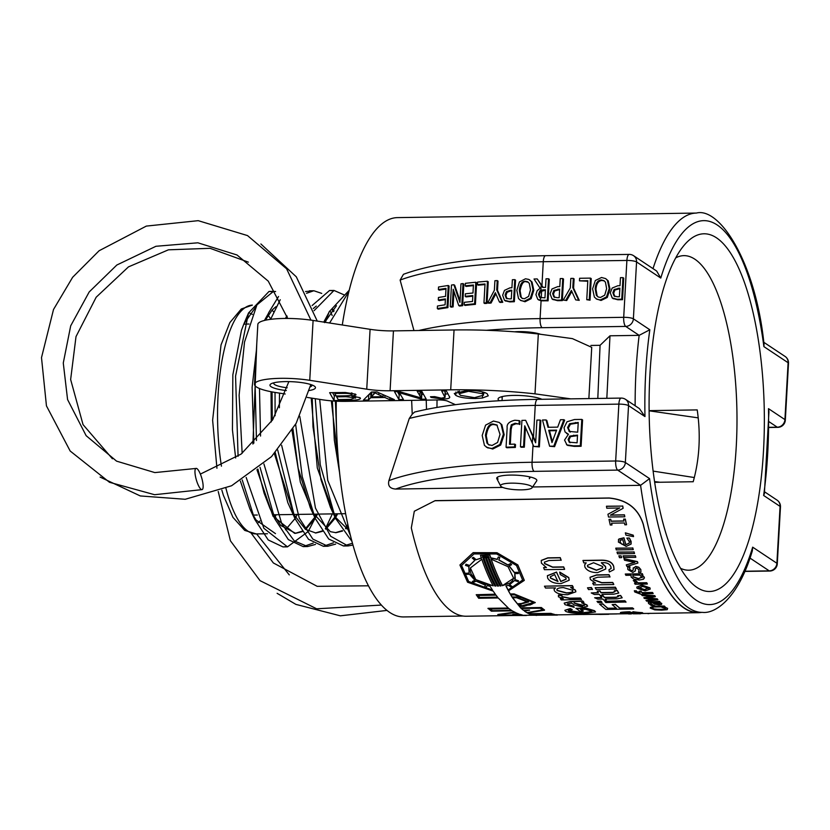 <?xml version="1.0" encoding="UTF-8"?>
<svg xmlns="http://www.w3.org/2000/svg" width="830" height="830" viewBox="0 0 830 830"><rect width="100%" height="100%" fill="white"/><g stroke="black" fill="none" stroke-linecap="round" stroke-linejoin="round"><path stroke-width="1.25" d="M514.465 331.803A19.111 3.911 3.2 0 1 540.268 334.179M426.506 409.346L426.226 400.133M590.898 345.446L600.069 345.311L597.808 398.442M654.652 482.334L693.195 481.742C699.524 458.969 700.862 435.024 697.21 409.906L649.122 410.643M675.765 257.84A157.295 50.64 -90.9 0 1 683.92 255.64A157.295 50.64 -90.9 0 1 736.272 446.146A157.295 50.64 -90.9 0 1 732.88 481.141A157.295 50.64 -90.9 0 1 688.713 570.2A157.295 50.64 -90.9 0 1 680.496 568.26M502.752 487.428L395.682 489.057C389.934 488.631 387.672 485.83 388.907 480.643L409.283 418.455L412.23 414.17L411.649 400.351M412.23 414.17L414.616 412.033C445.637 404.438 486.619 400.216 537.56 399.355L621.172 398.089A7.657 2.469 89.1 0 0 618.858 404.127A7.657 1.567 3.2 0 1 628.538 405.631A7.657 7.076 -56.4 0 0 625.529 399.365A7.657 7.657 0 0 0 621.172 398.089M625.529 399.365L639.422 408.609L644.972 416.556A192.031 61.814 -90.9 0 1 649.828 329.759L639.152 335.351L609.988 335.797L600.069 345.311M409.283 418.455A245.016 50.101 3.2 0 1 535.246 405.403L618.858 404.127L615.673 460.992L532.061 462.269A7.657 2.469 89.1 0 0 534.074 471.367L617.686 470.102A7.657 7.076 -56.4 0 0 625.353 462.507A7.657 1.567 -176.8 0 0 615.673 460.992A7.657 2.469 89.1 0 0 617.686 470.102L640.584 485.322A199.688 64.284 89.1 0 0 702.522 612.384C715.502 613.941 738.503 597.953 752.343 550.819L752.675 547.167A192.031 61.814 -90.9 0 1 649.568 478.609L640.584 485.322L532.611 486.971M749.988 558.071L769.223 570.864A7.657 2.469 89.1 0 0 769.763 571.04A7.657 7.657 0 0 0 777.285 563.809A7.657 1.567 -176.8 0 0 776.89 563.269A7.657 7.076 123.6 0 1 769.223 570.864L744.915 571.237M777.067 500.137A7.657 7.076 123.6 0 1 780.076 506.393A7.657 1.567 3.2 0 1 780.47 506.933A7.657 7.657 0 0 0 777.067 500.137L764.617 491.858M768.954 411.732L768.487 408.661A192.031 61.814 -90.9 0 1 763.631 495.469L764.389 493.56L768.954 411.732M769.016 421.702L777.254 427.191A7.657 2.469 89.1 0 0 777.793 427.357A7.657 7.657 0 0 0 785.325 420.125A7.657 1.567 -176.8 0 0 784.921 419.596A7.657 7.076 123.6 0 1 777.254 427.191L768.985 427.315M413.963 330.579L400.122 280.084A245.016 50.101 3.2 0 1 543.277 261.72L626.889 260.444A7.657 1.567 3.2 0 1 636.568 261.948A7.657 7.076 -56.4 0 0 633.56 255.682A7.657 7.657 0 0 0 629.202 254.405A7.657 2.469 89.1 0 0 626.889 260.444L623.704 317.319A7.657 2.469 89.1 0 0 625.716 326.418A7.657 7.076 -56.4 0 0 633.383 318.824A7.657 1.567 -176.8 0 0 623.704 317.319L540.091 318.596A245.016 50.101 -176.8 0 0 418.818 330.506M785.097 356.454A7.657 7.076 123.6 0 1 788.106 362.72A7.657 1.567 3.2 0 1 788.5 363.26A7.657 7.657 0 0 0 785.097 356.454L763.766 342.271M633.56 255.682L656.654 271.047L660.784 278.06A192.031 61.814 -90.9 0 1 763.891 346.618L764.046 344.377C755.591 261.865 719.486 206.888 696.432 213.061A199.688 64.284 89.1 0 0 653.013 268.619M400.122 280.084L403.463 274.294C434.225 263.017 481.597 256.812 545.59 255.682L629.202 254.405M463.047 616.036L403.608 616.939A199.688 64.284 -90.9 0 1 336.264 401.181M342.292 324.987A199.688 64.284 -90.9 0 1 397.518 217.616L696.432 213.061M763.527 450.379A178.865 57.581 -90.9 0 1 689.72 581.093A178.865 57.581 -90.9 0 1 649.153 413.485A178.865 57.581 -90.9 0 1 684.594 244.726A178.865 57.581 -90.9 0 1 742.674 277.666A178.865 57.581 -90.9 0 1 763.527 450.379M563.871 419.69L560.437 419.741L557.708 427.139L547.966 427.284L546.067 419.959L542.488 420.011L549.616 446.218L553.797 446.156L563.871 419.69L564.649 420.198L554.575 446.675L549.616 446.218M556.608 430.137L551.991 442.598L548.734 430.262L556.608 430.137M548.734 430.262L549.512 430.78L552.365 441.591M556.411 430.677L549.512 430.78M546.067 419.959L546.846 420.478L548.609 427.274M553.797 446.156L554.575 446.675M487.833 302.691A247.465 50.609 3.2 0 1 490.26 302.514L491.059 303.043A245.016 50.101 -176.8 0 0 488.631 303.22L487.833 302.691L494.369 290.261L494.898 280.727A247.465 50.609 -176.8 0 1 497.232 280.571L498.021 281.1L497.502 290.334L502.762 302.286A245.016 50.101 -176.8 0 0 500.158 302.442L499.37 301.913A247.465 50.609 3.2 0 1 501.974 301.767L502.762 302.286M490.26 302.514L495.354 292.679L499.37 301.913M495.842 293.799L491.059 303.043M501.974 301.767L496.714 289.805L497.502 290.334M496.714 289.805L497.232 280.571M475.808 282.252A247.465 50.609 -176.8 0 0 465.402 283.32L465.257 285.862A247.465 50.609 3.2 0 1 473.422 285.012L472.976 293.011A247.465 50.609 -176.8 0 0 465.36 293.799L465.215 296.351A247.465 50.609 3.2 0 1 472.841 295.563L472.509 301.466A247.465 50.609 -176.8 0 0 464.344 302.317L464.198 304.869A247.465 50.609 3.2 0 1 474.604 303.801L475.808 282.252L476.627 282.791L475.414 304.34A245.016 50.101 -176.8 0 0 465.028 305.419L464.198 304.869M465.215 296.351L466.045 296.901A245.016 50.101 -176.8 0 1 472.799 296.196M474.604 303.801L475.414 304.34M465.257 285.862L466.087 286.423A245.016 50.101 -176.8 0 1 473.391 285.644M504.474 300.284L509.049 301.394A247.465 50.609 3.2 0 1 513.562 301.186L514.766 279.637A247.465 50.609 -176.8 0 0 512.369 279.741L511.923 287.771A247.465 50.609 -176.8 0 0 509.9 287.865L504.474 290.376L502.658 295.252L504.474 300.284L505.636 301.083M513.562 301.186L514.351 301.705A245.016 50.101 -176.8 0 0 509.838 301.913L505.263 300.813M514.766 279.637L515.555 280.156L514.351 301.705M506.3 291.776L510.149 290.293A247.465 50.609 3.2 0 1 511.788 290.22L511.301 298.81A247.465 50.609 -176.8 0 0 509.33 298.904L506.207 298.24L505.107 295.024L506.3 291.776L507.089 292.305L505.895 295.553L506.995 298.769M511.757 290.78A245.016 50.101 -176.8 0 0 510.938 290.822L507.089 292.305M448.252 285.499A247.465 50.609 -176.8 0 0 438.531 287.024L438.385 289.566A247.465 50.609 3.2 0 1 446.011 288.363L445.565 296.362A247.465 50.609 -176.8 0 0 438.448 297.482L438.302 300.035A247.465 50.609 3.2 0 1 445.42 298.904L445.088 304.807A247.465 50.609 -176.8 0 0 437.462 306.021L437.327 308.573A247.465 50.609 3.2 0 1 447.048 307.048L448.252 285.499L449.113 286.07L447.91 307.629A245.016 50.101 -176.8 0 0 438.209 309.165L437.327 308.573M438.302 300.035L439.195 300.626A245.016 50.101 -176.8 0 1 445.378 299.62M447.048 307.048L447.91 307.629M438.385 289.566L439.278 290.158A245.016 50.101 -176.8 0 1 445.969 289.079M530.349 298.157L533.036 289.795L531.273 281.546L528.814 279.42L525.494 278.787L519.445 281.92L516.81 290.303L518.511 298.53L520.918 300.585L524.238 301.238L530.349 298.157L531.127 298.675L525.017 301.757L520.192 300.17M529.54 279.835L532.051 282.065L533.815 290.303L531.127 298.675M528.305 282.231L526.137 281.785C523.44 280.903 521.416 283.891 520.088 290.718L521.219 297.182L522.163 298.312M524.384 298.759L522.091 298.281L520.441 296.663L519.31 290.199C520.099 284.088 522.122 281.111 525.359 281.266L527.517 281.702L529.312 283.393L530.474 289.857L528.596 296.403L524.384 298.759M540.309 300.294L547.323 300.304L548.526 278.756L546.026 278.797L545.538 287.367L542.706 287.408L537.238 278.932A247.465 50.609 -176.8 0 0 534.032 279.005L540.154 288.259L537.176 290.666L535.921 294.65L537.778 299.319L540.309 300.294L540.455 297.69L539.531 297.213L538.514 294.37L539.77 290.967L540.88 290.178L545.414 289.763L544.957 297.866L539.874 297.441M537.778 299.319L538.846 300.045M539.77 290.967L540.548 291.486L539.293 294.889L540.309 297.731M545.383 290.293L540.548 291.486M547.323 300.304L548.101 300.823L541.087 300.813L538.556 299.838M548.526 278.756L549.304 279.274L548.101 300.823M537.238 278.932L543.142 287.408M612.218 297.97L617.032 299.246L621.753 299.174L622.957 277.625L620.456 277.656L620.01 285.696L617.894 285.728L612.187 288.041L610.278 292.855L612.218 297.97L613.391 298.779M617.323 296.767L614.044 295.988L612.872 292.731L614.117 289.514L619.875 288.135L619.388 296.735L617.323 296.767M619.844 288.664L614.895 290.033L613.65 293.249L614.823 296.507M614.117 289.514L614.895 290.033M622.957 277.625L623.735 278.143L622.531 299.692L617.811 299.765L612.997 298.489M621.753 299.174L622.531 299.692M594.384 297.13L596.874 299.236L600.277 299.952L606.502 296.943L609.21 288.601L607.425 280.333L605.672 278.61L601.532 277.49L595.317 280.519L592.599 288.85L594.384 297.13M600.422 297.472L598.077 296.953L596.365 295.304L595.193 288.809C595.67 283.061 597.735 280.115 601.397 279.969L604.022 280.696L605.433 282.169L606.626 288.632L604.717 295.179L600.422 297.472M604.406 280.976L602.175 280.488C598.513 280.633 596.448 283.58 595.971 289.328L597.144 295.822L598.129 296.974M605.672 278.61L608.203 280.851L609.988 289.12L607.28 297.462L601.055 300.47L596.127 298.81M606.502 296.943L607.28 297.462M579.599 278.278L579.465 280.831L587.816 280.706L586.758 299.703L589.259 299.671L590.462 278.112L579.599 278.278M589.259 299.671L590.037 300.19L586.758 299.703M590.462 278.112L591.24 278.631L590.037 300.19M579.465 280.831L587.785 281.235M552.012 298.893L556.826 300.159L561.547 300.087L562.75 278.538L560.25 278.579L559.804 286.609L557.687 286.64L551.981 288.964L550.072 293.779L552.012 298.893L553.185 299.703M557.117 297.68L553.828 296.912L552.666 293.644L553.911 290.438L559.659 289.058L559.181 297.648L557.117 297.68M559.638 289.587L554.689 290.957L553.444 294.162L554.606 297.431M553.911 290.438L554.689 290.957M562.75 278.538L563.529 279.056L562.325 300.605L557.604 300.678L552.79 299.412M561.547 300.087L562.325 300.605M563.269 300.066L566.693 300.543L563.269 300.066L570.293 287.948L570.822 278.413L573.323 278.382L574.101 278.89L573.592 288.135L579.247 300.346L575.688 299.879L579.247 300.346M565.915 300.024L571.372 290.427L575.688 299.879M571.849 291.475L566.693 300.543M578.468 299.838L572.814 287.616L573.592 288.135M572.814 287.616L573.323 278.382M507.151 427.74L506.061 447.235A247.465 50.609 3.2 0 1 514.569 446.914L514.725 444.112A247.465 50.609 -176.8 0 0 509.496 444.299L510.346 428.954L511.28 424.825L515.129 423.259L518.854 423.995A247.465 50.609 3.2 0 1 519.041 423.995L519.227 420.623L514.859 420.25C509.215 421.536 506.642 424.037 507.151 427.74M511.28 424.825L512.058 425.344L511.135 429.473L510.305 444.268M514.725 444.112L515.513 444.631L515.357 447.432A245.016 50.101 -176.8 0 0 506.85 447.754L506.061 447.235M514.569 446.914L515.357 447.432M518.854 423.995L515.907 423.777L512.058 425.344M519.041 423.995L519.819 424.514A245.016 50.101 -176.8 0 0 519.632 424.514M519.227 420.623L520.005 421.132L519.819 424.514M477.447 284.638A247.465 50.609 3.2 0 1 485.021 283.985L483.952 302.992A247.465 50.609 3.2 0 1 486.245 302.805L487.449 281.256A247.465 50.609 -176.8 0 0 477.582 282.086L477.447 284.638L478.256 285.178A245.016 50.101 -176.8 0 1 484.979 284.586M487.449 281.256L488.248 281.795L487.044 303.344A245.016 50.101 -176.8 0 0 484.762 303.521L483.952 302.992M486.245 302.805L487.044 303.344M484.461 445.42L487.594 447.827L491.941 448.501L499.899 444.507L503.395 434.215L501.061 424.213L499.131 422.408L493.477 421.049L485.592 425.126L482.199 435.46L484.461 445.42M492.086 445.471L488.486 444.61L486.961 443.064L485.467 435.231C486.899 427.118 489.513 423.404 493.29 424.078L496.88 424.96L500.023 434.37L497.595 442.442L492.086 445.471M497.263 425.24L494.078 424.607C490.24 423.995 487.635 427.72 486.266 435.76L487.76 443.594L488.766 444.756M499.131 422.408L501.849 424.732L504.173 434.733L500.687 445.036L492.73 449.02L486.287 447.121M499.899 444.507L500.687 445.036M564.037 427.761L565.054 431.963L568.446 434.246L564.545 440.066L566.921 444.89L573.561 445.855L580.326 445.752L581.799 419.409L574.474 419.524L567.014 421.775L564.037 427.761M566.496 444.641L567.699 445.409L566.496 444.641M569.255 442.255L568.114 439.516L569.722 436.103L577.524 435.107L577.099 442.815L569.162 442.193M569.422 431.631L567.585 427.564L569.639 423.694L578.24 422.449L577.69 432.191L569.058 431.413M577.504 435.636L570.5 436.622L568.892 440.035L570.034 442.774M578.209 422.978L570.418 424.213L568.363 428.083L570.2 432.15M569.639 423.694L570.418 424.213M580.326 445.752L581.104 446.27L574.339 446.374L567.699 445.409M581.799 419.409L582.577 419.928L581.104 446.27M568.301 434.443L566.506 433.395M463.005 283.59A247.465 50.609 -176.8 0 0 460.972 283.829L459.934 302.411L453.865 284.721A247.465 50.609 -176.8 0 0 451.479 285.043L450.265 306.592L451.126 307.162A245.016 50.101 -176.8 0 1 453.107 306.893L452.257 306.322L453.201 289.265L458.731 305.502L459.571 306.062A245.016 50.101 -176.8 0 1 462.632 305.689L461.802 305.139L463.005 283.59L463.835 284.14L462.632 305.689M450.265 306.592A247.465 50.609 3.2 0 1 452.257 306.322M453.865 284.721L454.716 285.292L460.028 300.802M453.969 291.506L453.107 306.893M458.731 305.502A247.465 50.609 3.2 0 1 461.802 305.139M532.321 443.158L533.783 446.467L538.597 446.384L540.071 420.053L536.906 420.094L535.64 442.805L525.66 420.302A247.465 50.609 -176.8 0 0 521.914 420.395L520.441 446.737A247.465 50.609 3.2 0 1 523.554 446.654L524.726 425.8L532.321 443.158L532.715 436.227M533.783 446.467L539.375 446.903L538.597 446.384M523.554 446.654L524.342 447.173A245.016 50.101 -176.8 0 0 521.219 447.256L520.441 446.737M525.442 427.44L524.342 447.173M540.071 420.053L540.849 420.561L539.375 446.903M525.66 420.302L535.703 441.716M609.988 335.797L606.823 398.307M339.532 472.457L334.324 440.045L332.384 400.932M349.223 530.775L336.192 517.93L332.934 512.39M315.255 398.68L320.245 464.759L335.424 518.159L330.454 507.379L321.002 479.73L312.993 426.859L312.246 398.213M324.748 322.258L336.451 305.751M348.32 526.894L346.027 528.855M342.562 531.034L335.994 532.694L330.371 531.667L312.754 512.681M295.636 424.244L302.224 476.596L315.244 518.46L310.275 507.68L298.146 468.151L292.949 428.903M313.294 308.553L316.282 306.073M332.581 309.165L334.044 310.814M337.665 513.801L335.745 517.256M335.237 518.096L325.858 529.177M322.403 531.345L315.825 532.995L305.482 529.343L292.544 512.888M277.677 449.933L295.024 518.636L287.782 502.586L275.269 452.641M272.261 420.426L272.074 391.905M286.62 318.17L287.253 316.998M317.496 514.112L315.587 517.557M315.078 518.408L305.668 529.478M302.245 531.646L295.656 533.317L280.696 525.442L269.906 508.209L264.054 493.062L257.86 469.012M253.856 443.137L252.113 387.34L256.397 350.26M266.42 318.554L272.219 309.922L275.933 306.695M297.327 514.424L295.418 517.868M294.909 518.719L285.51 529.779M275.487 533.628L256.086 520.037L252.258 513.604M242.225 479.937L254.748 519.383L249.778 508.603L240.347 481.047M235.658 457.973L232.442 429.909L232.846 374.807L241.468 330.278L243.916 323.856L255.775 306.976M272.074 310.078L273.537 311.727M271.254 291.62L269.034 291.444L248.544 312.941L235.564 376.146L238.085 456.303M254.748 519.383L268.214 539.946L283.02 546.928L285.261 546.731M278.548 296.518L268.733 312.588L265.88 320.121M255.132 385.826L256.46 440.502M260.008 467.269L274.875 518.978L288.363 539.625L303.189 546.617L313.211 543.121M325.464 528.668L332.363 513.884M332.156 315.473L330.537 311.717M311.613 290.998L305.575 291.527M287.159 316.697L286.526 318.45M275.041 392.424L275.093 415.768M295.024 518.636L308.521 539.313L323.358 546.296L333.401 542.82M345.622 528.368L347.77 524.404M331.793 290.697L329.541 290.5L312.132 305.533M315.244 518.46L328.721 539.023L343.527 545.995L352.408 543.256M349.233 290.22L329.22 311.707L325.36 322.351M335.424 518.159L351.868 541.295M335.403 401.139L336.773 435.252M268.287 313.636L264.438 320.453M256.771 343.589L252.911 444.05M256.958 469.728L273.049 516.302L294.608 533.337L295.656 533.317M295.273 533.317L301.964 531.252M305.139 529.084L314.539 517.578M315.047 516.706L316.448 514.123M286.879 315.836L285.447 318.45M271.037 391.708L271.286 421.92M274.367 453.637L295.387 519.435M315.317 532.995L322.144 530.951M325.329 528.783L334.708 517.266M335.216 516.395L336.617 513.822M333.67 311.675L332.073 309.756M292.015 430.438L300.346 482.178L315.556 519.134M335.455 532.694L342.292 530.64M345.498 528.471L348.133 526.054M328.784 312.744L323.773 322.102M311.209 398.047L317.299 467.985L335.766 518.895M331.336 400.849L340.476 480.767M244.487 324.208A95.554 30.762 -90.9 0 1 246.022 324.063L248.979 324.022M275.633 291.548L273.495 291.372L256.937 304.869L244.518 342.053L239.113 395.205L242.153 453.305M246.178 477.458L263.888 528.316L287.481 546.866L308.158 531.563M308.407 531.159L314.591 519.186M280.239 299.723L270.59 319.343M259.468 388.502L260.537 436.051M263.909 463.908L281.868 524.062L294.276 540.911L307.65 546.534L315.483 544.418M321.729 293.405L313.833 290.739L306.519 293.291M279.492 393.109L279.378 407.758M281.609 445.202L299.236 518.045L312.837 539.085L327.819 546.233L335.621 544.107M344.17 294.889L334.002 290.448L314.062 310.679M299.755 416.276L315.462 508.074L330.62 536.222L347.988 545.943L352.906 545.071M348.922 291.465L329.603 323.015M319.706 399.375L327.746 480.342L350.333 535.371M436.974 407.406A168.449 54.23 -90.9 0 1 437.047 399.967M653.117 471.108L694.316 477.541M659.86 482.251A23.157 4.731 -176.8 0 0 654.548 481.618M698.227 417.864L649.122 410.819M455.442 404.677L448.2 401.45A7.657 1.567 -176.8 0 0 438.52 399.946L345.664 401.357A30.627 6.267 3.2 0 1 322.32 399.78L307.276 397.435M588.864 398.576L591.728 347.345L572.399 338.619L538.328 333.982A145.478 29.745 -176.8 0 0 454.052 329.967L393.441 330.89A30.627 6.267 3.2 0 1 370.087 329.313L313.097 320.442A38.284 7.833 -176.8 0 0 257.84 324.416L254.499 384.28A38.284 7.833 3.2 0 1 309.746 380.306L366.746 389.177A30.627 6.267 -176.8 0 0 390.09 390.764L450.7 389.841A145.478 29.745 3.2 0 1 534.987 393.845L570.729 398.857M374.87 392.849L371.529 396.875L383.066 396.699L374.87 392.849L374.921 391.988M383.066 396.699L383.18 394.696M371.85 392.03L371.529 396.875M368.23 395.236L371.757 392.901M368.51 400.019L363.395 400.102L371.425 392.04L376.945 391.957L394.364 399.624L389.861 399.697L384.83 397.487L370.74 397.695L368.51 400.019L368.779 395.236M370.74 397.695L371.01 392.912M384.83 397.487L384.933 395.474M389.861 399.697L389.976 397.695M334.781 393.493L336.14 395.972L343.558 395.858C350.364 395.744 352.926 395.225 351.277 394.292C350.717 393.607 347.812 393.296 342.551 393.379L334.781 393.493L334.822 392.59M351.764 392.995L351.661 394.79L351.349 392.922M336.638 396.865L338.173 399.583L350.727 399.344L355.199 397.715L345.892 396.719L336.638 396.865L336.69 395.962M355.645 396.46L355.551 398.193L355.271 396.418M334.034 400.548L329.635 392.673L345.332 392.486L355.531 394.167L356.039 394.831L351.899 396.138L359.94 397.643C361.465 399.147 358.581 400.029 351.277 400.288L334.034 400.548L334.303 395.754L336.005 395.734M359.94 397.643L360.469 398.358M351.899 396.138L352.076 393.046M332.56 392.632L334.303 395.754M398.898 399.562L394.499 391.687L399.427 391.615L421.267 398.016L417.22 391.335L421.754 391.272L426.215 399.137L421.547 399.209L399.24 392.673L403.432 399.489L398.898 399.562L399.168 394.769L400.755 394.748M399.24 392.673L399.303 391.615M421.474 394.323L423.528 394.395M421.547 399.209L421.816 394.426M421.267 398.016L421.526 393.223L420.094 391.169M397.414 391.636L399.168 394.769M449.58 396.647C450.389 398.203 448.034 399.002 442.504 399.023L431.175 397.466L430.469 396.761L434.692 396.626L441.301 398.172L445.005 397.456L441.695 390.961L446.343 390.899L449.767 397.3M445.243 394.136L447.982 393.804M444.631 390.92L445.274 392.663M445.005 397.456L445.098 391.76M474.501 397.663L483.465 395.215L482.386 393.69L468.494 391.304L459.115 393.711L460.443 395.35L474.501 397.663M475.445 398.525C465.91 398.473 459.353 397.425 455.774 395.36L454.29 393.503L467.228 390.442C476.607 390.401 483.247 391.49 487.148 393.7L488.237 395.827L482.406 398.026L475.445 398.525L475.497 397.632M457.724 391.418L459.218 391.926M483.579 393.098L485.249 392.735M285.178 394.001L275.695 392.528A38.284 7.833 3.2 0 1 254.499 384.28M541.897 399.292A23.157 4.731 -176.8 0 0 520.275 395.516A23.157 4.731 -176.8 0 0 499.753 397.383A23.157 4.731 -176.8 0 0 499.421 400.724M309.351 390.494A22.784 4.658 -176.8 0 0 314.02 385.919A22.784 4.658 -176.8 0 0 292.98 381.759A22.784 4.658 -176.8 0 0 271.607 383.543A22.784 4.658 -176.8 0 0 271.151 386.749A22.784 4.658 -176.8 0 0 286.34 390.557M287.201 387.776A19.111 3.911 3.2 0 1 274.74 384.622A19.111 3.911 3.2 0 1 273.755 383.273A19.111 3.911 3.2 0 1 273.952 382.775M311.779 384.892A19.111 3.911 3.2 0 1 311.914 385.411A19.111 3.911 3.2 0 1 310.296 386.853M540.621 398.763A19.474 3.984 3.2 0 1 540.766 399.313M502.192 397.923A19.474 3.984 3.2 0 1 501.87 397.134A19.474 3.984 3.2 0 1 502.077 396.615M538.328 333.982L534.987 393.845M195.548 476.679A11.029 2.843 -106 0 1 195.994 468.411A11.029 2.843 -106 0 1 201.783 478.205A11.029 2.843 -106 0 1 202.095 489.607A11.029 2.843 -106 0 1 195.548 476.679M532.072 487.77L536.668 480.933A20.096 4.109 3.2 0 0 536.844 480.446A20.096 4.109 3.2 0 0 530.484 477.053L529.322 478.723L529.644 476.856A20.096 4.109 3.2 0 0 497.243 477.343L497.99 479.201L497.025 477.561A20.096 4.109 3.2 0 0 496.724 478.205A20.096 4.109 3.2 0 0 496.848 478.703L500.656 486.017A15.843 3.237 3.2 0 1 516.561 483.268A15.843 3.237 3.2 0 1 532.072 487.77A15.843 3.237 3.2 0 1 521.416 489.856A15.843 3.237 3.2 0 1 500.656 486.017M623.6 519.207L625.26 519.186L626.505 524.768L624.845 524.788L624.43 522.973L611.513 523.17L611.928 524.985L610.268 525.017L609.023 519.435L610.683 519.404L611.088 521.25L624.004 521.053L623.672 519.082L625.26 519.186M609.023 519.435L610.745 519.279A199.937 64.367 89.1 0 0 611.15 521.126L623.973 520.929M611.606 523.17A199.937 64.367 89.1 0 0 611.99 524.851L611.928 524.985M625.322 519.061A199.937 64.367 89.1 0 0 626.567 524.633L626.505 524.768M615.756 548.298L632.709 548.049L633.207 549.636L616.254 549.896L615.808 548.142L632.709 548.049M632.771 547.883A199.937 64.367 89.1 0 0 633.269 549.47L633.207 549.636M618.858 555.955L620.985 555.924L621.577 557.646L619.45 557.677L618.91 555.778L620.985 555.924M621.037 555.747A199.937 64.367 89.1 0 0 621.629 557.47L621.577 557.646M624.534 560.219L623.984 558.673L637.357 561.786L637.845 563.082L626.878 566.413L626.277 564.888L634.774 562.418L624.534 560.219M637.845 563.082L637.897 562.896A199.937 64.367 89.1 0 1 637.409 561.599L623.984 558.673M634.826 562.242L626.277 564.888M633.269 580.595L635.407 580.554L638.042 583.044L646.684 582.919L647.296 584.05L635.116 584.237L634.504 583.106L636.32 583.075L633.269 580.595L635.407 580.554M634.504 583.106L635.894 582.878M635.438 580.357A199.937 64.367 89.1 0 0 635.469 580.419L638.083 582.836L646.726 582.712A199.937 64.367 89.1 0 0 647.338 583.843L647.296 584.05M648.147 588.086L644.495 589.84L638.81 588.221L642.472 586.426L648.147 588.086L648.313 588.709M638.81 588.221L638.644 587.578M638.675 587.474L644.537 589.622L648.189 587.868M637.046 588.252L636.776 587.163L641.839 585.295L649.911 588.055L650.191 589.124L645.149 590.877L637.046 588.252M636.797 587.049L641.87 585.088L649.952 587.837L650.201 589.02M642.223 595.629L641.569 594.716L654.725 595.888L655.327 596.687L646.881 598.067L657.225 599.094L657.837 599.82L646.663 601.169L645.968 600.38L654.704 599.416L644.35 598.42L643.8 597.735L652.297 596.355L642.223 595.629M655.327 596.687L655.358 596.469A199.937 64.367 89.1 0 1 654.756 595.66L641.569 594.716M652.328 596.127L643.8 597.735M653.615 599.312L645.968 600.38M646.912 597.839L657.256 598.866A199.937 64.367 89.1 0 0 657.858 599.592L657.837 599.82M659.58 603.42L658.221 604.199L653.698 602.414L657.08 602.362L659.777 603.784M653.718 602.186L658.242 603.96L659.601 603.192M660.078 602.321L658.781 602.341L661.717 603.628L661.5 604.479L659.062 604.852L654.766 604.219L652.058 602.435L650.098 602.756L652.442 604.645L650.347 604.676L648.572 603.493L648.272 602.248L660.099 602.082A199.937 64.367 89.1 0 1 659.425 601.366L659.404 601.605M648.572 603.493L648.292 602.009L659.425 601.366M650.098 602.756L652.442 604.645M658.812 602.103L661.738 603.4L661.5 604.479M648.593 603.265L648.292 602.009L648.593 603.265M650.118 602.528L650.409 603.244M661.738 603.4L661.52 604.24L661.738 603.4M666.127 607.861L667.579 608.525L667.206 609.677L661.624 610.164L654.756 609.863L650.212 608.1L653.044 607.508L652.598 608.753L660.867 609.728L665.266 609.345L665.702 608.556L661.915 607.373L664.488 607.332L667.59 608.286L667.206 609.677M652.37 607.788L652.608 608.514L655.482 609.262L665.266 609.345L665.702 608.556M661.915 607.373L664.488 607.332M664.508 607.093L666.148 607.622M665.287 609.106L665.712 608.307M650.212 608.1L650.45 607.311L653.054 607.27A199.937 64.367 89.1 0 0 653.117 607.311L653.096 607.55M667.424 613.163L682.571 612.934M650.71 605.195L652.847 605.163L655.648 606.408L664.975 606.834L652.795 607.021L652.11 606.471L653.926 606.44L650.71 605.195L652.847 605.163M652.11 606.471L652.951 606.222M652.868 604.935A199.937 64.367 89.1 0 0 652.899 604.966L655.669 606.18L664.311 606.045A199.937 64.367 89.1 0 0 664.996 606.595L664.975 606.834M634.327 590.96L636.205 590.929L636.475 591.811L639.909 592.9L639.256 591.282L640.957 591.251L641.995 592.838L652.473 592.672L653.117 593.626L642.638 593.782L643.063 594.404L641.372 594.436L634.774 591.977L634.359 590.742L636.205 590.929M642.814 593.782A199.937 64.367 89.1 0 0 643.094 594.187L643.063 594.404M639.256 591.282L640.988 591.033A199.937 64.367 89.1 0 0 642.026 592.62L652.505 592.454A199.937 64.367 89.1 0 0 653.148 593.398L653.117 593.626M636.237 590.711A199.937 64.367 89.1 0 0 636.268 590.763L636.506 591.593L640.169 592.672M642.119 577.016L638.509 578.811L632.937 576.86L632.823 575.211L639.857 575.097L642.233 577.711M632.865 575.014L632.979 576.663L638.55 578.614L642.161 576.819M641.621 574.879L644.246 577.078L643.52 579.257L639.173 580.056L633.892 579.226L631.153 577.099L631.122 575.232L625.862 575.315L625.28 574.028L642.233 573.769L642.814 575.055L641.58 575.076L643.198 576.072L644.371 578.147M625.28 574.028L642.233 573.769M644.246 577.078L644.402 578.043M642.285 573.572A199.937 64.367 89.1 0 0 642.866 574.858L642.814 575.055M635.365 568.581L635.396 570.687L632.854 572.461L627.864 569.567L627.719 567.035L629.918 567.004L629.597 569.567L631.972 571.113L633.259 569.94L633.155 568.477L635.676 566.61L638.706 567.388L640.781 569.733L640.874 572.368L638.571 572.41L639.038 569.702L636.527 568.011L635.292 569.235L635.365 571.03M633.155 568.477L633.238 567.824M627.656 567.201L629.97 566.807A199.937 64.367 89.1 0 0 629.991 566.88L629.949 567.066M633.197 568.291L635.728 566.423L638.758 567.201L640.833 569.536L640.926 572.171M629.503 567.938L629.648 569.37L632.024 570.916L633.3 569.754M638.54 572.337L639.162 571.05M623.05 555.996L635.23 555.82L635.759 557.324L623.569 557.511L623.102 555.83L635.23 555.82M635.282 555.644A199.937 64.367 89.1 0 0 635.811 557.148L635.759 557.324M617.001 552.24L633.954 551.981L634.462 553.537L617.51 553.797L617.053 552.064L633.954 551.981M634.016 551.815A199.937 64.367 89.1 0 0 634.525 553.361L634.462 553.537M622.77 539.604A200.175 64.439 89.1 0 0 624.253 544.802L621.587 544.044L620.062 542.104L620.487 540.216L622.77 539.604M620.041 540.818L620.487 540.216M620.539 540.06L620.124 541.938L621.587 544.044M621.649 543.889L624.316 544.646M630.167 539.562L631.091 544.075L626.173 546.43L618.35 542.032L618.9 539.137L623.89 537.933L625.82 544.781L629.275 543.173L629.254 541.482L626.837 538.079L629.067 538.037L631.101 541.274L631.122 543.992M618.36 539.915L618.962 538.981L623.952 537.778A199.937 64.367 89.1 0 0 625.882 544.625L625.82 544.781M626.837 538.079L629.067 538.037M629.13 537.892L630.229 539.407M625.882 544.625L629.306 543.09M618.392 539.832L618.962 538.981M625.934 535.132L625.343 532.839L633.145 535.298L633.498 536.626L625.934 535.132M633.498 536.626L633.56 536.481A199.937 64.367 89.1 0 1 633.207 535.153L625.343 532.839M606.429 506.331L622.656 506.082L623.081 508.344L610.372 515.171L624.378 514.953L624.751 516.779L608.514 517.028L607.944 514.247L619.626 508.012L606.772 508.209L606.491 506.217L622.656 506.082M619.699 507.898L607.944 514.247M610.61 515.036L624.44 514.828A199.937 64.367 89.1 0 0 624.814 516.654L624.751 516.779M622.728 505.968A199.937 64.367 89.1 0 0 623.143 508.23L623.081 508.344M524.529 615.341L466.232 616.234A199.937 64.367 -90.9 0 1 411.307 527.922L414.315 511.239L435.127 500.646L414.305 511.239M701.36 612.405A199.937 64.367 -90.9 0 1 698.175 612.696A199.937 64.367 -90.9 0 1 643.25 524.384L643.323 524.28A199.688 64.284 89.1 0 0 698.175 612.457L702.522 612.384M643.323 524.28C638.28 508.406 626.878 499.639 609.085 497.99L609.023 498.093C626.806 499.743 638.218 508.51 643.25 524.384M609.023 498.093L435.055 500.749M582.93 560.624L600.36 560.364C607.84 560.125 612.281 562.19 613.661 566.568L614.044 569.588L609.365 571.974L608.95 569.785L611.139 568.467L610.88 566.651C609.386 563.466 606.211 562.201 601.345 562.844L605.485 566.683L605.744 568.996L597.652 572.596C591.168 572.627 586.903 570.75 584.87 566.963L584.673 564.867L586.198 562.896L583.76 562.875L582.982 560.447L600.412 560.177C607.892 559.949 612.333 562.014 613.712 566.382L614.065 569.494M608.95 569.785L611.16 568.374M601.397 562.657L605.537 566.496L605.765 568.903M584.704 564.774L586.073 562.844M587.495 587.816L591.396 587.536A199.937 64.367 89.1 0 0 592.444 589.31L588.543 589.58L587.495 587.816L591.365 587.754L592.413 589.528M614.345 590.908L617.23 590.638L618.734 593.066L613.65 594.197L602.041 594.373L602.829 595.494L600.183 595.535L599.395 594.415L594.384 594.488L591.24 592.931L598.337 592.827L597.268 591.168L599.914 591.126L600.982 592.786L612.758 592.61L614.968 591.645L614.376 590.69L617.261 590.421L618.744 592.952M602.227 594.363A199.937 64.367 89.1 0 0 602.86 595.266L602.829 595.494M591.24 592.931L598.191 592.61M597.268 591.168L599.955 590.908A199.937 64.367 89.1 0 0 601.013 592.568L612.789 592.381L614.999 591.427M597.009 601.397L600.899 601.107A199.937 64.367 89.1 0 0 602.009 602.352L598.119 602.642L597.009 601.397L600.868 601.335L601.989 602.58M599.571 604.157L602.86 604.115L607.861 608.483L616.493 608.349L612.146 604.634L615.445 604.582L619.803 608.297L632.418 608.11L633.653 608.992L605.817 609.407L599.571 604.157L602.881 603.877A199.937 64.367 89.1 0 0 607.882 608.245L616.182 608.12M612.146 604.634L615.466 604.344A199.937 64.367 89.1 0 0 619.813 608.058L632.429 607.871A199.937 64.367 89.1 0 0 633.663 608.753L633.653 608.992M621.359 613.007C618.775 612.478 621.546 612.063 629.659 611.752A199.937 64.367 89.1 0 0 634.794 613.287L639.567 612.716M621.359 613.256C618.775 612.716 621.535 612.301 629.648 612.001L634.794 613.536L639.567 612.955L633.601 612.447L632.854 611.72L642.389 612.913C644.267 613.401 641.891 613.671 635.261 613.723L621.359 613.256L620.809 612.675M558.445 596.832L558.466 595.037L558.476 596.614L558.466 595.037L561.962 595.515L562.014 596.625L569.785 598.181L580.367 598.015A199.937 64.367 89.1 0 0 581.457 599.405L561.277 599.934L560.292 598.679L563.311 598.638L558.445 596.832L558.434 595.255L561.931 595.733L561.983 596.853L569.754 598.409L580.336 598.243L581.425 599.634M560.292 598.679L562.263 598.42M564.224 603.068L570.086 601.574L582.753 600.972A199.937 64.367 89.1 0 0 583.915 602.29L581.633 602.808L587.038 605.246L587.578 606.201L583.49 607.373L574.588 605.101L571.403 603.047L567.502 603.918L567.99 604.79L573.561 606.367L574.236 607.353L565.023 604.665L564.203 603.171L570.065 601.812L582.733 601.2L583.895 602.518M581.654 602.58L587.059 605.008L587.578 606.076M567.523 603.804L568.011 604.551L573.582 606.139L574.236 607.353M602.601 614.397L583.158 614.252L628.32 613.744M575.947 608.566L586.26 608.411L594.498 610.942L595.494 611.928L585.026 613.37C576.041 613.629 569.629 612.986 565.79 611.43L564.857 610.392L570.22 608.774L572.244 609.562L568.322 610.693L568.944 611.388L583.5 612.893C590.825 612.789 593.398 612.177 591.23 611.025L585.627 609.324L580.461 609.407L583.21 611.171L579.911 611.212L575.968 608.328L586.271 608.172L594.508 610.704L595.473 611.803M564.877 610.278L570.231 608.535L572.244 609.562M568.353 610.579L583.511 612.644L591.883 611.617M580.803 609.396A199.937 64.367 89.1 0 0 583.22 610.922L583.21 611.171M544.47 586.188L572.347 585.555A199.937 64.367 89.1 0 0 573.312 587.277L570.698 587.526L575.47 590.379L575.844 591.821L567.596 594.705C560.738 594.726 556.339 593.419 554.419 590.773L554.067 589.414L555.498 587.92L545.507 588.034L544.47 586.188L572.306 585.762L573.271 587.484M570.76 587.36L575.501 590.161L575.854 591.707M554.087 589.31L555.197 587.889M547.395 575.688L556.546 572.057A199.937 64.367 89.1 0 0 560.852 581.353L566.143 579.091M559.69 572.285L568.716 577.742L569.173 580.253L561.122 583.563C554.336 583.625 549.854 581.83 547.676 578.168L547.375 575.781L556.494 572.244L560.81 581.55L566.122 579.195L565.894 577.784L560.24 574.536L559.731 572.088L568.758 577.535L569.193 580.149M541.274 560.416L547.862 557.843L560.281 557.646A199.937 64.367 89.1 0 0 561.163 560.167L548.858 560.541L544.428 562.169L544.553 563.612L552.624 567.243L563.643 567.077L564.566 569.37L544.418 569.681L543.577 567.606L546.43 567.564L541.419 563.155L541.253 560.509L547.81 558.019L560.229 557.822L561.122 560.354M544.449 562.076L544.605 563.435L552.676 567.056L563.695 566.89A199.937 64.367 89.1 0 0 564.618 569.183L564.566 569.37M543.577 567.606L546.067 567.378M641.932 613.484L698.175 612.696M604.686 601.283L624.865 600.744A199.937 64.367 89.1 0 0 625.976 601.989L605.807 602.528L604.686 601.283L624.834 600.972L625.955 602.217M617.717 595.919L620.601 595.67L622.147 597.818L617.074 598.835L605.475 599.011L606.274 599.997L603.628 600.038L602.829 599.053L597.818 599.125L594.643 597.756L601.74 597.652L600.65 596.179L603.296 596.137L604.385 597.61L616.161 597.434L618.36 596.583L617.748 595.701L620.633 595.452L622.147 597.693M605.682 599.001A199.937 64.367 89.1 0 0 606.294 599.768L606.274 599.997M594.643 597.756L601.574 597.424M600.65 596.179L603.327 595.919A199.937 64.367 89.1 0 0 604.416 597.382L616.192 597.206L618.381 596.355M595.183 587.692L615.362 587.173A199.937 64.367 89.1 0 0 616.41 588.947L596.22 589.466L595.183 587.692L615.331 587.391L616.379 589.155M590.057 577.275L596.594 574.889L609.013 574.692A199.937 64.367 89.1 0 0 609.988 576.829L597.683 577.224L593.294 578.697L593.502 579.828L601.719 582.826L612.737 582.66L613.744 584.559L593.595 584.87L592.682 583.148L595.535 583.106L590.348 579.444L590.037 577.369L596.552 575.086L608.961 574.9L609.946 577.037M593.315 578.593L593.543 579.62L601.76 582.619L612.768 582.452A199.937 64.367 89.1 0 0 613.785 584.351L613.744 584.559M592.682 583.148L595.006 582.909M508.24 608.017L488.009 608.328L491.381 611.171L512.286 610.849L514.797 612.26L497.793 614.511L514.808 612.021M508.479 590.68L510.294 594.197L508.448 590.887L524.269 580.419L517.775 565.074L496.921 552.884L473.1 552.822L459.934 565.033L467.56 582.235L493.176 591.126L495.5 594.425L476.223 594.716L495.334 594.207M459.955 564.95L473.152 552.655L496.963 552.707L517.816 564.888L524.29 580.315M510.326 593.979L514.133 593.917L535.246 602.528M512.504 597.527L520.784 608.068L512.473 597.756L516.561 597.693L527.009 601.76L521.468 603.711L517.982 603.763L521.489 603.483L527.019 601.646M520.804 607.83L541.357 607.519A199.937 64.367 89.1 0 0 544.522 609.967L541.336 607.747L520.784 608.068M527.351 612.727L529.384 613.692L550.923 613.37A199.937 64.367 89.1 0 0 554.388 614.376L550.923 613.609L529.374 613.941L527.351 612.965L544.511 610.206M533.628 614.937L556.276 614.677A199.937 64.367 89.1 0 0 559.015 614.823L583.158 614.449M602.601 566.496L602.736 567.896L596.469 570.314L587.609 566.755L587.474 565.313L593.564 562.74L602.601 566.496M587.505 565.22L587.65 566.568L596.521 570.127L602.756 567.793M623.973 612.903L628.02 612.509A200.175 64.439 89.1 0 0 631.9 613.567L623.828 613.028M624.16 612.965L630.738 613.328M632.844 611.969L642.389 612.665M561.962 595.515L562.014 596.625M584.071 605.029L582.203 606.325L574.101 603.005L584.413 605.641M574.121 602.777L582.224 606.087L584.092 604.79M583.158 614.49L616.794 613.941M591.904 611.741L591.23 611.025M572.534 590.244C573.52 591.914 571.507 592.859 566.496 593.066L557.106 590.555C556.235 588.719 558.351 587.733 563.477 587.599L572.534 590.244L572.731 591.095M556.889 589.497L557.148 590.338L566.537 592.848C571.538 592.641 573.551 591.697 572.565 590.026M557.148 590.338L556.868 589.601M554.658 574.547A200.175 64.439 89.1 0 0 557.926 581.477L550.477 578.126L550.29 576.777L554.658 574.547M550.311 576.674L550.518 577.929L557.967 581.27M628.59 613.961L631.308 613.93M631.267 613.961L627.822 613.775M633.114 613.806L640.501 613.775M636.537 613.64L640.21 613.827M648.064 613.702L650.222 613.297M513.656 578.209L512.369 580.927L510.118 582.971L502.524 585.607A200.051 64.398 -90.9 0 1 491.173 559.15M498.529 585.959L497.512 585.97A200.051 64.398 -90.9 0 1 485.872 558.839M495.915 585.949L494.856 585.887A200.051 64.398 -90.9 0 1 483.351 559.036M511.529 610.372L492.429 610.662A200.051 64.398 -90.9 0 1 490.219 608.971M542.654 609.894L526.791 612.654L524.456 611.139L529.561 610.091L523.367 610.185L521.261 608.38M526.791 612.53L524.467 611.015M518.231 613.661L512.753 614.397L519.705 614.283L522.35 614.978L502.067 615.289A200.175 64.439 -90.9 0 1 499.67 614.594L515.461 612.592L518.231 613.775L512.753 614.397M521.831 614.864L502.067 615.165A200.051 64.398 -90.9 0 1 499.94 614.563M551.815 614.408L532.009 614.708L529.851 614.013M497.585 597.175L479.761 597.444A200.051 64.398 -90.9 0 1 478.36 595.432M528.658 601.885L527.745 600.121L524.519 598.337L519.196 597.061L512.048 596.957L510.74 594.82M533.597 602.414L532.777 603.721L530.173 604.914L521.614 605.744A200.051 64.398 -90.9 0 1 520.182 604.292M501.04 585.793L500.065 585.876A200.051 64.398 -90.9 0 1 488.486 558.88M493.124 585.741L482.987 583.386L475.58 579.361L471.077 574.038L470.185 570.947L470.382 567.928M502.503 585.71A200.175 64.439 -90.9 0 1 491.121 559.14L508.022 566.693L513.646 578.261L502.524 585.607M486.837 558.829A200.175 64.439 89.1 0 0 498.508 586.063L497.492 586.073A200.175 64.439 -90.9 0 1 485.82 558.839L486.837 558.829M484.274 558.943A200.175 64.439 89.1 0 0 495.894 586.053L494.836 585.99A200.175 64.439 -90.9 0 1 483.288 559.047L484.274 558.943M531.999 614.833L529.851 614.127L549.885 613.827A200.175 64.439 89.1 0 0 552.282 614.522L532.009 614.708M523.367 610.185L521.25 608.504L540.288 608.214A200.175 64.439 89.1 0 0 542.644 610.019L526.791 612.654M492.429 610.776A200.175 64.439 -90.9 0 1 490.074 608.981L509.112 608.691L511.705 610.486L492.429 610.662M536.668 615.165L555.478 615.02A200.175 64.439 89.1 0 0 557.449 615.092L501.03 615.435L497.793 614.511M556.681 615.082L551.826 615.123M512.037 597.071L510.73 594.934L514.59 594.871L533.586 602.466L521.603 605.859A200.175 64.439 -90.9 0 1 520.068 604.292L528.658 601.937L516.063 597.009L512.048 596.957M479.75 597.559A200.175 64.439 -90.9 0 1 478.277 595.432L496.039 595.162L497.678 597.289L479.761 597.444M489.482 558.953A200.175 64.439 89.1 0 0 501.019 585.897L500.044 585.99A200.175 64.439 -90.9 0 1 488.424 558.87L489.482 558.953M481.805 559.285A200.175 64.439 89.1 0 0 493.186 585.856L475.756 579.61L470.371 567.969L481.805 559.285M482.552 556.536A199.937 64.367 89.1 0 0 482.946 557.698L482.894 557.874A200.175 64.439 -90.9 0 1 482.438 556.536L488.621 556.442A200.175 64.439 89.1 0 0 489.078 557.781L482.894 557.874M482.946 557.698L489.129 557.604M468.805 567.44L469.064 566.6L465.506 565.396L465.983 564.244L469.5 565.645L474.874 560.209M465.506 565.396L465.931 564.431M465.983 564.244L469.552 565.458M469.043 573.074L465.537 573.323L469.116 573.26L468.826 567.357M469.5 565.645L474.822 560.385L472.301 557.957L473.463 557.355L475.984 559.793L481.452 557.926M472.249 558.134L473.401 557.521M473.463 557.355L476.036 559.617M489.856 555.073L480.487 555.384L489.856 555.073A199.937 64.367 89.1 0 0 490.769 557.791L497.274 559.285L498.28 556.972L499.836 557.532L498.778 560.022L507.867 565.054L510.492 563.746L511.633 564.691L509.008 565.987L514.32 572.576L517.899 572.524A200.175 64.439 89.1 0 0 518.335 573.54L514.756 573.592L514.911 579.765L518.522 580.782L518.138 581.591L514.517 580.585L509.423 584.849L512.141 586.54L511.01 586.986L508.302 585.306L505.989 586.022L508.012 590.057L522.661 579.994M498.28 556.972L499.785 557.708M497.274 559.285L498.228 557.148M497.222 559.462L490.706 557.957A200.175 64.439 -90.9 0 1 489.804 555.239M498.83 559.845L507.919 564.877L510.543 563.57L511.633 564.691M509.06 565.811L514.361 572.378L517.941 572.327A199.937 64.367 89.1 0 0 518.377 573.343L518.335 573.54M514.953 579.558L518.522 580.782M514.87 573.592L515.285 578.489M509.464 584.642L512.141 586.54M508.012 590.057L522.641 580.097L516.488 565.51L496.641 553.984L474.003 553.942L461.522 565.489L468.628 581.706L492.626 590.286L490.084 586.26L487.054 585.638L486.193 587.37L484.596 586.955L485.467 585.223L476.15 581.166L473.567 582.276L472.395 581.488L474.978 580.367L469.552 574.277L465.972 574.339A200.175 64.439 -90.9 0 1 465.537 573.323M485.509 585.015L484.596 586.955M475.019 580.17L472.395 581.488M480.487 555.384A200.175 64.439 89.1 0 0 481.4 558.102L475.984 559.793M506.03 585.814L508.043 589.84M461.553 565.406L468.66 581.488L492.47 590.057M529.55 610.216L523.357 610.309M536.678 615.404L532.487 614.947L554.378 614.615M518.895 614.024L518.065 614.107L518.895 614.024M476.223 594.716L478.671 598.264L498.228 597.974L508.541 608.255L487.988 608.566M526.396 615.507L514.403 615.497M517.982 603.763L520.555 606.377L524.031 606.325L535.236 602.642L514.102 594.135L510.294 594.197M609.085 497.99L435.127 500.646M486.453 330.288A237.359 48.534 3.2 0 1 542.115 327.694L625.716 326.418L639.152 335.351A199.688 64.284 89.1 0 0 635.137 405.756M649.568 478.609L625.353 462.507L628.538 405.631L644.972 416.556M649.828 329.759L633.383 318.824L636.568 261.948L660.784 278.06M763.891 346.618L788.106 362.72L784.921 419.596L768.487 408.661M541.949 285.551L543.277 261.72A7.657 2.469 -90.9 0 1 545.59 255.682M542.115 327.694A7.657 2.469 -90.9 0 1 540.091 318.596L541.087 300.813M763.631 495.469L780.076 506.393L776.89 563.269L752.675 547.167M533.493 436.746L535.246 405.403A7.657 2.469 -90.9 0 1 537.56 399.355M395.682 489.057A237.359 48.534 3.2 0 1 534.074 471.367M533.036 444.787L532.061 462.269A245.016 50.101 -176.8 0 0 388.907 480.643M509.049 301.394L509.838 301.913M505.107 295.024L505.895 295.553M510.149 290.293L510.938 290.822M524.238 301.238L525.017 301.757M533.036 289.795L533.815 290.303M531.273 281.546L532.051 282.065M520.441 296.663L521.219 297.182M519.31 290.199L520.088 290.718M525.359 281.266L526.137 281.785M540.88 290.178L541.17 285.032M538.514 294.37L539.293 294.889M543.214 289.795L543.992 290.313M542.488 300.377L543.266 300.896M618.163 288.166L618.941 288.684M612.872 292.731L613.65 293.249M617.032 299.246L617.811 299.765M601.397 279.969L602.175 280.488M595.193 288.809L595.971 289.328M596.365 295.304L597.144 295.822M607.425 280.333L608.203 280.851M609.21 288.601L609.988 289.12M600.277 299.952L601.055 300.47M557.957 289.079L558.735 289.597M552.666 293.644L553.444 294.162M556.826 300.159L557.604 300.678M510.346 428.954L511.135 429.473M515.129 423.259L515.907 423.777M485.467 435.231L486.266 435.76M486.961 443.064L487.76 443.594M503.395 434.215L504.173 434.733M501.061 424.213L501.849 424.732M491.941 448.501L492.73 449.02M573.686 435.169L574.464 435.688M569.722 436.103L570.5 436.622M568.114 439.516L568.892 440.035M575.491 422.491L576.269 423.01M567.585 427.564L568.363 428.083M573.561 445.855L574.339 446.374M541.253 297.856L541.658 290.697M276.151 514.745A114.426 36.831 -90.9 0 1 274.803 517.464M267.436 533.742L256.18 533.918A114.426 36.831 -90.9 0 1 225.957 488.382M221.434 466.17A114.426 36.831 -90.9 0 1 252.382 305.108L241.312 308.978L229.837 322.621L221.029 344.927L212.625 420.219L216.941 468.255M268.235 315.327A114.426 36.831 -90.9 0 1 270.694 319.042M259.977 520.95A107.07 34.466 -90.9 0 1 258.068 522.807M249.706 313.159A107.07 34.466 -90.9 0 1 252.382 314.383M370.087 329.313L366.746 389.177M390.09 390.764L393.441 330.89M450.7 389.841L454.052 329.967M378.791 394.769L378.895 392.818M373.78 394.489L373.925 391.999M342.551 393.379L342.593 392.486M345.892 396.719L345.944 395.796M351.277 400.288L351.329 399.303M406.368 394.852L406.441 393.565M419.824 395.962L420.094 391.293M431.175 397.466L431.216 396.73M442.504 399.023L442.556 398.12M482.386 393.69L482.479 391.874M468.494 391.304L468.535 390.432M455.774 395.36L455.961 391.988M482.406 398.026L482.5 396.356M309.746 380.306L313.097 320.442M788.5 363.26L785.325 420.125M768.985 427.492L777.793 427.357M780.47 506.933L777.285 563.809M744.832 571.413L769.763 571.04M522.527 298.593L521.748 298.074M539.697 297.337L540.475 297.856M489.244 445.119L488.455 444.59M324.592 322.621L329.22 311.707M286.288 318.45L287.107 316.531M269.906 508.209L274.875 518.978M265.507 320.204L268.733 312.588M243.916 323.856L248.544 312.941M329.666 322.787L328.327 322.808M345.581 513.687L333.743 513.863M332.695 513.884L313.574 514.175M312.526 514.185L293.405 514.476M292.368 514.496L273.236 514.787M257.331 515.025L253.067 515.098M283.02 546.918L287.481 546.856M303.189 546.617L307.65 546.545M323.358 546.306L327.819 546.244M343.527 545.995L347.988 545.933M269.034 291.434L273.495 291.361M309.372 290.811L313.367 290.759M329.541 290.51L334.002 290.438M256.18 533.918L244.705 530.401L232.95 517.349L223.395 495.313L221.838 490.115M256.595 533.908L289.276 574.889M251.314 533.348L273.35 562.958L317.174 586.322L368.385 585.804M277.116 593.305L295.895 604.385L340.352 615.818L386.905 610.424M218.228 491.505L230.429 540.818L260.018 580.647L316.655 608.805L381.292 605.07M445.067 397.269L445.337 392.476M483.631 392.185L483.465 395.215M459.26 391.086L459.115 393.711M195.901 468.452L154.847 472.592L116.574 461.148L86.133 435.677L67.572 399.541L63.277 363.011L70.695 325.837L89.183 291.963L116.833 265.019L155.936 246.282L197.872 242.806L237.017 254.986L268.256 281.152L287.688 318.45M288.882 381.613L272.759 419.638L241.157 454.072L200.362 474.096M112.413 458.772L83.031 424.607L70.643 379.518L76.007 336.607L96.176 297.213L128.463 266.887L168.428 249.82L210.094 248.315L248.357 262.145M202.095 489.617L154.588 494.711L109.487 482.292L70.166 451.012L46.449 405.87L41.5 357.637L53.514 309.497L72.635 277.282L99.081 250.764L146.329 226.092L198.214 220.666L247.516 235.585L286.599 268.785L310.928 320.121M310.835 384.56L296.165 423.3L271.524 456.625L231.58 485.758L185.225 499.276L140.301 495.946L100.098 477.084M260.89 243.979L296.3 276.815L317.268 321.086M540.403 399.313L540.434 398.701M502.046 400.579L502.275 396.564M608.722 614.304L599.914 614.439"/></g></svg>
